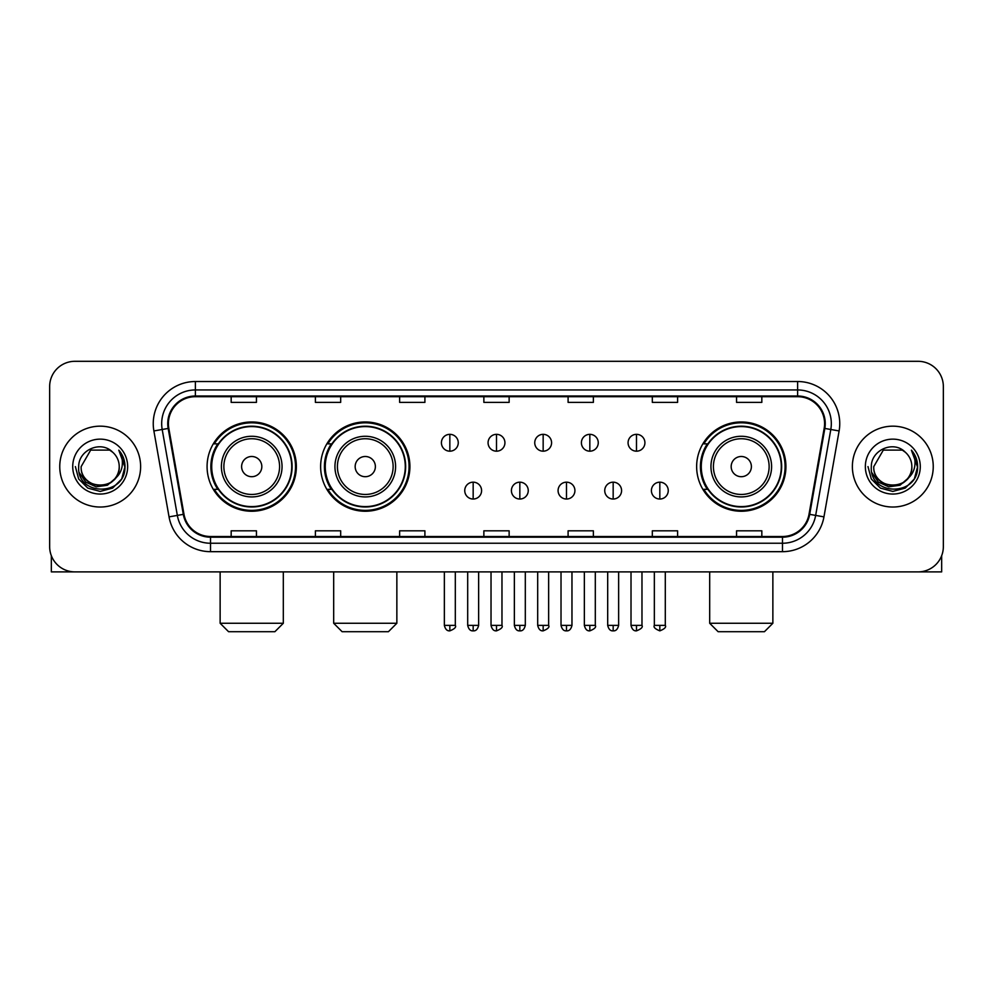 <?xml version="1.0" encoding="UTF-8"?>
<svg xmlns="http://www.w3.org/2000/svg" width="993" height="993" viewBox="0 0 993 993"><rect width="100%" height="100%" fill="white"/><g stroke="black" fill="none" stroke-linecap="round" stroke-linejoin="round"><path stroke-width="1.49" d="M696.639 466.598A44.648 44.648 0 0 0 741.274 511.246A44.648 44.648 0 0 0 785.922 466.598A44.648 44.648 0 0 0 741.274 421.951A44.648 44.648 0 0 0 696.639 466.598M320.627 466.598A44.648 44.648 0 0 0 365.263 511.246A44.648 44.648 0 0 0 409.91 466.598A44.648 44.648 0 0 0 365.263 421.951A44.648 44.648 0 0 0 320.627 466.598M207.078 466.598A44.648 44.648 0 0 0 251.726 511.246A44.648 44.648 0 0 0 296.361 466.598A44.648 44.648 0 0 0 251.726 421.951A44.648 44.648 0 0 0 207.078 466.598M217.79 489.338A40.85 40.85 0 0 1 217.79 443.859M331.327 489.338A40.85 40.85 0 0 1 331.327 443.859M707.339 489.338A40.85 40.85 0 0 1 707.339 443.859M49.65 386.575L49.65 546.622A25.272 25.272 0 0 0 74.922 571.894L918.078 571.894A25.272 25.272 0 0 0 943.35 546.622L943.35 386.575A25.272 25.272 0 0 0 918.078 361.303L74.922 361.303A25.272 25.272 0 0 0 49.65 386.575L49.65 546.622M59.754 466.598A40.428 40.428 0 0 0 100.194 507.026A40.428 40.428 0 0 0 140.621 466.598A40.428 40.428 0 0 0 100.194 426.171A40.428 40.428 0 0 0 59.754 466.598A40.428 40.428 0 0 0 100.194 507.026A40.428 40.428 0 0 0 140.621 466.598A40.428 40.428 0 0 0 100.194 426.171A40.428 40.428 0 0 0 59.754 466.598M852.379 466.598A40.428 40.428 0 0 0 892.806 507.026A40.428 40.428 0 0 0 933.246 466.598A40.428 40.428 0 0 0 892.806 426.171A40.428 40.428 0 0 0 852.379 466.598A40.428 40.428 0 0 0 892.806 507.026A40.428 40.428 0 0 0 933.246 466.598A40.428 40.428 0 0 0 892.806 426.171A40.428 40.428 0 0 0 852.379 466.598M168.413 423.639A26.96 26.96 0 0 1 195.373 396.691L797.627 396.691A26.96 26.96 0 0 1 824.178 428.318L809.022 514.237A26.96 26.96 0 0 1 782.484 536.505L210.516 536.505A26.96 26.96 0 0 1 183.978 514.237L168.822 428.318A26.96 26.96 0 0 1 168.413 423.639M167.743 423.639A27.63 27.63 0 0 0 168.165 428.442L183.308 514.349A27.63 27.63 0 0 0 210.516 537.188L782.484 537.188A27.63 27.63 0 0 0 809.692 514.349L824.835 428.442A27.63 27.63 0 0 0 797.627 396.008L195.373 396.008A27.63 27.63 0 0 0 167.743 423.639M153.89 430.95A42.116 42.116 0 0 1 195.373 381.523L797.627 381.523A42.116 42.116 0 0 1 839.11 430.95L823.954 516.869A42.116 42.116 0 0 1 782.484 551.674L210.516 551.674A42.116 42.116 0 0 1 169.046 516.869L153.89 430.95L162.194 429.485A33.688 33.688 0 0 1 195.373 389.951L797.627 389.951A33.688 33.688 0 0 1 830.806 429.485L815.663 515.404A33.688 33.688 0 0 1 782.484 543.245L210.516 543.245A33.688 33.688 0 0 1 177.337 515.404L162.194 429.485A33.688 33.688 0 0 1 161.673 423.639M918.078 361.303L74.922 361.303M74.922 571.894L918.078 571.894M943.35 546.622L943.35 386.575M809.692 514.349L815.663 515.404L830.806 429.485L839.11 430.95M483.864 396.691L483.864 402.388L509.136 402.388L509.136 396.691M399.633 396.691L399.633 402.388L424.905 402.388L424.905 396.691M315.402 396.691L315.402 402.388L340.673 402.388L340.673 396.691M231.17 396.691L231.17 402.388L256.442 402.388L256.442 396.691M568.095 396.691L568.095 402.388L593.367 402.388L593.367 396.691M652.327 396.691L652.327 402.388L677.598 402.388L677.598 396.691M736.558 396.691L736.558 402.388L761.83 402.388L761.83 396.691M509.136 536.505L509.136 530.808L483.864 530.808L483.864 536.505M424.905 536.505L424.905 530.808L399.633 530.808L399.633 536.505M340.673 536.505L340.673 530.808L315.402 530.808L315.402 536.505M256.442 536.505L256.442 530.808L231.17 530.808L231.17 536.505M593.367 536.505L593.367 530.808L568.095 530.808L568.095 536.505M677.598 536.505L677.598 530.808L652.327 530.808L652.327 536.505M761.83 536.505L761.83 530.808L736.558 530.808L736.558 536.505M114.778 478.825C104.675 492.491 80.16 483.752 81.153 466.598C79.986 491.15 120.389 491.15 119.222 466.598C120.389 491.15 79.986 491.15 81.153 466.598L90.673 450.114L109.702 450.114L112.656 452.212C100.976 439.973 78.484 450.052 78.695 466.598C76.56 495.991 124.199 496.748 124.969 468.026L125.019 466.598C124.944 460.355 122.871 454.868 118.788 450.152C121.891 455.241 122.983 460.727 122.065 466.598C121.171 471.588 118.75 475.672 114.778 478.825A19.041 19.041 0 0 0 119.222 466.598C120.389 491.15 79.986 491.15 81.153 466.598L90.673 450.114M119.222 466.598A19.041 19.041 0 0 0 112.656 452.212M115.995 477.807L107.393 485.242L96.135 486.818L85.77 482.126L79.291 472.767M72.725 466.598A27.456 27.456 0 0 0 100.194 494.055A27.456 27.456 0 0 0 127.65 466.598A27.456 27.456 0 0 0 100.194 439.142A27.456 27.456 0 0 0 72.725 466.598M118.788 450.152L125.006 467.318L123.852 459.076L125.006 467.318L123.852 459.076L125.006 467.318L118.974 450.363L125.006 467.318L118.974 450.363L125.019 466.598L121.692 479.011L112.606 488.097L100.194 491.423L87.781 488.097L78.683 479.011L75.369 466.598M118.974 450.363L125.006 467.331M51.338 555.695L51.338 571.894L149.049 571.894M274.887 631.697L228.564 631.697L220.136 623.269L283.315 623.269L274.887 631.697M261.829 466.598A10.104 10.104 0 0 0 251.726 456.495A10.104 10.104 0 0 0 241.609 466.598A10.104 10.104 0 0 0 251.726 476.702A10.104 10.104 0 0 0 261.829 466.598M282.049 466.598A30.324 30.324 0 0 0 251.726 436.275A30.324 30.324 0 0 0 221.402 466.598A30.324 30.324 0 0 0 251.726 496.922A30.324 30.324 0 0 0 282.049 466.598A30.324 30.324 0 0 1 251.726 496.922A30.324 30.324 0 0 1 221.402 466.598M291.731 466.598A40.005 40.005 0 0 0 251.726 426.593A40.005 40.005 0 0 0 211.708 466.598A40.005 40.005 0 0 0 251.726 506.604A40.005 40.005 0 0 0 291.731 466.598M295.517 466.598A43.804 43.804 0 0 1 214.289 489.338L218.348 489.338A40.39 40.39 0 0 0 278.437 496.885A40.39 40.39 0 0 0 278.437 436.312A40.39 40.39 0 0 0 218.348 443.859L214.289 443.859A43.804 43.804 0 0 1 295.517 466.598M388.424 631.697L342.101 631.697L333.685 623.269L396.852 623.269L388.424 631.697M375.379 466.598A10.104 10.104 0 0 0 365.263 456.495A10.104 10.104 0 0 0 355.159 466.598A10.104 10.104 0 0 0 365.263 476.702A10.104 10.104 0 0 0 375.379 466.598M395.586 466.598A30.324 30.324 0 0 0 365.263 436.275A30.324 30.324 0 0 0 334.939 466.598A30.324 30.324 0 0 0 365.263 496.922A30.324 30.324 0 0 0 395.586 466.598A30.324 30.324 0 0 1 365.263 496.922A30.324 30.324 0 0 1 334.939 466.598M405.281 466.598A40.005 40.005 0 0 0 365.263 426.593A40.005 40.005 0 0 0 325.257 466.598A40.005 40.005 0 0 0 365.263 506.604A40.005 40.005 0 0 0 405.281 466.598M409.066 466.598A43.804 43.804 0 0 1 327.839 489.338L331.898 489.338A40.39 40.39 0 0 0 391.987 496.885A40.39 40.39 0 0 0 391.987 436.312A40.39 40.39 0 0 0 331.898 443.859L327.839 443.859A43.804 43.804 0 0 1 409.066 466.598M764.436 631.697L718.113 631.697L709.685 623.269L772.864 623.269L764.436 631.697M751.391 466.598A10.104 10.104 0 0 0 741.274 456.495A10.104 10.104 0 0 0 731.171 466.598A10.104 10.104 0 0 0 741.274 476.702A10.104 10.104 0 0 0 751.391 466.598M771.598 466.598A30.324 30.324 0 0 0 741.274 436.275A30.324 30.324 0 0 0 710.951 466.598A30.324 30.324 0 0 0 741.274 496.922A30.324 30.324 0 0 0 771.598 466.598A30.324 30.324 0 0 1 741.274 496.922A30.324 30.324 0 0 1 710.951 466.598M781.292 466.598A40.005 40.005 0 0 0 741.274 426.593A40.005 40.005 0 0 0 701.269 466.598A40.005 40.005 0 0 0 741.274 506.604A40.005 40.005 0 0 0 781.292 466.598M785.078 466.598A43.804 43.804 0 0 1 703.838 489.338L707.897 489.338A40.39 40.39 0 0 0 767.999 496.885A40.39 40.39 0 0 0 767.999 436.312A40.39 40.39 0 0 0 707.897 443.859L703.838 443.859A43.804 43.804 0 0 1 785.078 466.598M449.841 434.338A8.428 8.428 0 0 0 441.413 442.754A8.428 8.428 0 0 0 449.841 451.182A8.428 8.428 0 0 0 458.257 442.754A8.428 8.428 0 0 0 449.841 434.338L449.841 451.182A8.428 8.428 0 0 0 458.257 442.754A8.428 8.428 0 0 0 449.841 434.338M496.5 434.338A8.428 8.428 0 0 0 488.072 442.754A8.428 8.428 0 0 0 496.5 451.182A8.428 8.428 0 0 0 504.928 442.754A8.428 8.428 0 0 0 496.5 434.338L496.5 451.182A8.428 8.428 0 0 0 504.928 442.754A8.428 8.428 0 0 0 496.5 434.338M543.159 434.338A8.428 8.428 0 0 0 534.743 442.754A8.428 8.428 0 0 0 543.159 451.182A8.428 8.428 0 0 0 551.587 442.754A8.428 8.428 0 0 0 543.159 434.338L543.159 451.182A8.428 8.428 0 0 0 551.587 442.754A8.428 8.428 0 0 0 543.159 434.338M589.83 434.338A8.428 8.428 0 0 0 581.401 442.754A8.428 8.428 0 0 0 589.83 451.182A8.428 8.428 0 0 0 598.258 442.754A8.428 8.428 0 0 0 589.83 434.338L589.83 451.182A8.428 8.428 0 0 0 598.258 442.754A8.428 8.428 0 0 0 589.83 434.338M636.488 434.338A8.428 8.428 0 0 0 628.072 442.754A8.428 8.428 0 0 0 636.488 451.182A8.428 8.428 0 0 0 644.916 442.754A8.428 8.428 0 0 0 636.488 434.338L636.488 451.182A8.428 8.428 0 0 0 644.916 442.754A8.428 8.428 0 0 0 636.488 434.338M473.164 482.176A8.428 8.428 0 0 0 464.749 490.604A8.428 8.428 0 0 0 473.164 499.032A8.428 8.428 0 0 0 481.593 490.604A8.428 8.428 0 0 0 473.164 482.176L473.164 499.032A8.428 8.428 0 0 0 481.593 490.604A8.428 8.428 0 0 0 473.164 482.176M519.836 482.176A8.428 8.428 0 0 0 511.407 490.604A8.428 8.428 0 0 0 519.836 499.032A8.428 8.428 0 0 0 528.251 490.604A8.428 8.428 0 0 0 519.836 482.176L519.836 499.032A8.428 8.428 0 0 0 528.251 490.604A8.428 8.428 0 0 0 519.836 482.176M566.494 482.176A8.428 8.428 0 0 0 558.078 490.604A8.428 8.428 0 0 0 566.494 499.032A8.428 8.428 0 0 0 574.922 490.604A8.428 8.428 0 0 0 566.494 482.176L566.494 499.032A8.428 8.428 0 0 0 574.922 490.604A8.428 8.428 0 0 0 566.494 482.176M613.165 482.176A8.428 8.428 0 0 0 604.737 490.604A8.428 8.428 0 0 0 613.165 499.032A8.428 8.428 0 0 0 621.581 490.604A8.428 8.428 0 0 0 613.165 482.176L613.165 499.032A8.428 8.428 0 0 0 621.581 490.604A8.428 8.428 0 0 0 613.165 482.176M659.824 482.176A8.428 8.428 0 0 0 651.408 490.604A8.428 8.428 0 0 0 659.824 499.032A8.428 8.428 0 0 0 668.252 490.604A8.428 8.428 0 0 0 659.824 482.176L659.824 499.032A8.428 8.428 0 0 0 668.252 490.604A8.428 8.428 0 0 0 659.824 482.176M941.662 555.695L941.662 571.894L843.951 571.894M911.847 466.598C913.014 491.15 872.611 491.15 873.778 466.598L883.298 450.114L902.327 450.114L905.281 452.212C893.601 439.973 871.109 450.052 871.32 466.598C869.173 495.991 916.824 496.748 917.594 468.026L917.631 466.598C917.569 460.355 915.484 454.868 911.4 450.152C914.516 455.241 915.608 460.727 914.69 466.598C913.796 471.588 911.363 475.672 907.403 478.825A19.041 19.041 0 0 0 911.847 466.598C913.014 491.15 872.611 491.15 873.778 466.598C872.611 491.15 913.014 491.15 911.847 466.598A19.041 19.041 0 0 0 905.281 452.212M907.403 478.825C897.287 492.491 872.785 483.752 873.778 466.598M908.607 477.807L900.018 485.242L888.747 486.818L878.383 482.126L871.916 472.767M865.35 466.598A27.456 27.456 0 0 0 892.806 494.055A27.456 27.456 0 0 0 920.275 466.598A27.456 27.456 0 0 0 892.806 439.142A27.456 27.456 0 0 0 865.35 466.598M911.4 450.152L917.631 467.318L916.465 459.076L917.631 467.318L916.465 459.076L917.631 467.318L911.586 450.363L917.631 467.318L911.586 450.363L917.631 466.598L914.317 479.011L905.219 488.097L892.806 491.423L880.394 488.097L871.308 479.011L867.981 466.598M911.586 450.363L917.631 467.331M797.627 381.523L797.627 396.008M162.194 429.485L168.165 428.442M210.516 551.674L210.516 537.188M782.484 537.188L782.484 551.674M169.046 516.869L183.308 514.349M824.835 428.442L830.806 429.485M195.373 381.523L195.373 396.008M815.663 515.404L823.954 516.869M279.579 466.598A27.854 27.854 0 0 0 251.726 438.745A27.854 27.854 0 0 0 223.872 466.598A27.854 27.854 0 0 0 251.726 494.452A27.854 27.854 0 0 0 279.579 466.598M393.129 466.598A27.854 27.854 0 0 0 365.263 438.745A27.854 27.854 0 0 0 337.409 466.598A27.854 27.854 0 0 0 365.263 494.452A27.854 27.854 0 0 0 393.129 466.598M769.128 466.598A27.854 27.854 0 0 0 741.274 438.745A27.854 27.854 0 0 0 713.421 466.598A27.854 27.854 0 0 0 741.274 494.452A27.854 27.854 0 0 0 769.128 466.598M449.841 625.379L444.355 625.379C445.311 629.277 447.135 631.101 449.841 630.853L449.841 625.379L455.315 625.379L455.315 571.894M496.5 625.379L491.026 625.379C491.982 629.277 493.806 631.101 496.5 630.853L496.5 625.379L501.974 625.379L501.974 571.894M543.159 625.379L537.685 625.379C538.64 629.277 540.465 631.101 543.159 630.853L543.159 625.379L548.645 625.379L548.645 571.894M589.83 625.379L584.356 625.379C585.311 629.277 587.136 631.101 589.83 630.853L589.83 625.379L595.303 625.379L595.303 571.894M636.488 625.379L631.014 625.379C631.97 629.277 633.795 631.101 636.488 630.853L636.488 625.379L641.975 625.379L641.975 571.894M473.164 625.379L467.691 625.379C468.646 629.277 470.471 631.101 473.164 630.853L473.164 625.379L478.638 625.379L478.638 571.894M519.836 625.379L514.362 625.379C515.317 629.277 517.142 631.101 519.836 630.853L519.836 625.379L525.309 625.379L525.309 571.894M566.494 625.379L561.02 625.379C561.976 629.277 563.801 631.101 566.494 630.853L566.494 625.379L571.968 625.379L571.968 571.894M613.165 625.379L607.691 625.379C608.647 629.277 610.472 631.101 613.165 630.853L613.165 625.379L618.639 625.379L618.639 571.894M659.824 625.379L654.35 625.379C653.245 627.129 655.07 628.954 659.824 630.853L659.824 625.379L665.298 625.379L665.298 571.894M283.315 571.894L283.315 623.269M220.136 571.894L220.136 623.269M396.852 571.894L396.852 623.269M333.685 571.894L333.685 623.269M772.864 571.894L772.864 623.269M709.685 571.894L709.685 623.269M444.355 625.379L444.355 571.894M455.315 625.379C456.42 627.129 454.595 628.954 449.841 630.853M491.026 625.379L491.026 571.894M501.974 625.379C503.091 627.129 501.266 628.954 496.5 630.853M537.685 625.379L537.685 571.894M548.645 625.379C549.75 627.129 547.925 628.954 543.159 630.853M584.356 625.379L584.356 571.894M595.303 625.379C596.421 627.129 594.596 628.954 589.83 630.853M631.014 625.379L631.014 571.894M641.975 625.379C643.079 627.129 641.255 628.954 636.488 630.853M467.691 625.379L467.691 571.894M478.638 625.379C477.683 629.277 475.858 631.101 473.164 630.853M514.362 625.379L514.362 571.894M525.309 625.379C524.354 629.277 522.529 631.101 519.836 630.853M561.02 625.379L561.02 571.894M571.968 625.379C571.012 629.277 569.188 631.101 566.494 630.853M607.691 625.379L607.691 571.894M618.639 625.379C617.683 629.277 615.859 631.101 613.165 630.853M654.35 625.379L654.35 571.894M665.298 625.379C666.415 627.129 664.59 628.954 659.824 630.853"/></g></svg>
